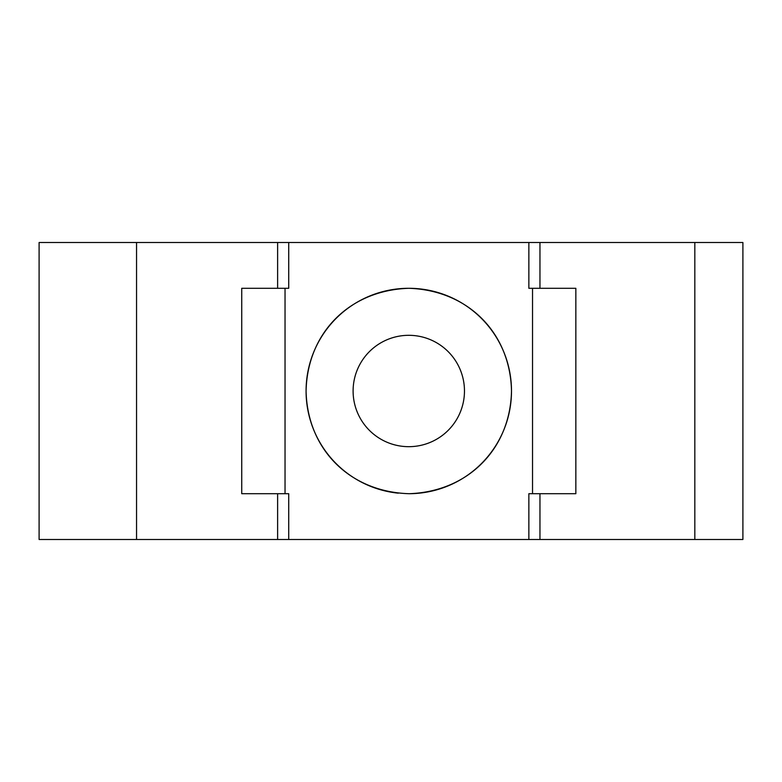 <?xml version="1.0" encoding="UTF-8"?>
<svg xmlns="http://www.w3.org/2000/svg" width="782" height="782" viewBox="0 0 782 782"><rect width="100%" height="100%" fill="white"/><g stroke="black" fill="none" stroke-linecap="round" stroke-linejoin="round"><path stroke-width="1.17" d="M277.62 539.492L277.62 493.706L288.724 493.706L288.724 539.492L39.1 539.492L39.1 242.508L528.857 242.508L528.857 288.294L539.961 288.294L539.961 242.508L528.857 242.508M539.961 242.508L694.827 242.508L694.827 539.492L694.827 242.508L742.9 242.508L742.9 539.492L288.724 539.492M288.724 242.508L288.724 288.294L241.736 288.294L241.736 493.706L277.62 493.706M277.62 288.294L277.62 242.508M136.547 539.492L136.547 242.508M532.532 493.706L532.532 288.294M285.039 493.706L285.039 288.294M398.273 493.168A102.706 102.706 0 0 1 306.212 385.741A102.706 102.706 0 0 1 408.791 288.294C468.516 290.249 510.323 333.464 511.496 390.912C510.431 448.379 468.623 491.634 409.074 493.706C349.114 491.849 307.326 448.663 306.085 391.147C307.228 333.611 348.762 290.308 408.791 288.294A102.706 102.706 0 0 1 511.496 390.863A102.706 102.706 0 0 1 409.074 493.706M408.791 335.312A55.688 55.688 0 0 1 457.011 418.839A55.688 55.688 0 0 1 360.561 418.839A55.688 55.688 0 0 1 408.791 335.312M539.961 539.492L539.961 493.706L575.845 493.706L575.845 288.294L539.961 288.294M528.857 539.492L528.857 493.706L539.961 493.706"/></g></svg>
